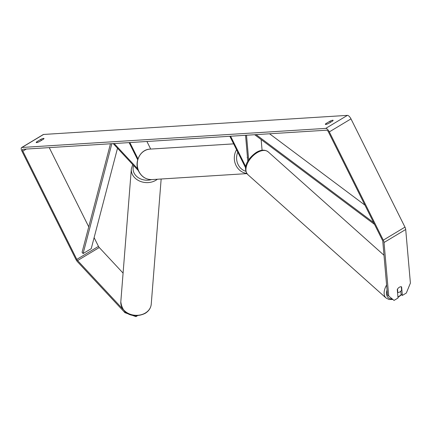 <?xml version="1.0" encoding="UTF-8"?>
<svg xmlns="http://www.w3.org/2000/svg" width="432" height="432" viewBox="0 0 432 432"><rect width="100%" height="100%" fill="white"/><g stroke="black" fill="none" stroke-linecap="round" stroke-linejoin="round"><path stroke-width="0.65" d="M137.673 159.77L129.114 142.603M137.965 158.83L129.854 142.555M150.703 149.078L146.918 141.485M113.2 143.602L138.391 170.651M114.156 143.543L137.754 168.88M245.63 167.827A4.115 1.604 59 0 1 245.203 167.054L229.856 136.274M261.144 139.547L262.078 150.26M245.786 166.703L230.591 136.226M247.482 157.405L247.331 157.097A3.429 3.1 -93.6 0 1 247.428 156.784A3.429 3.1 86.4 0 0 247.234 157.604L247.558 158.258M246.51 135.227L248.665 159.872M245.549 135.292L247.822 161.266M399.773 291.983A3.429 1.971 -48.2 0 1 397.818 292.448L397.521 289.057A3.429 1.971 -48.2 0 1 399.357 287.242A3.429 1.971 -48.2 0 1 401.312 286.783L401.609 290.169A3.429 1.971 -48.2 0 1 399.773 291.983M397.51 292.167L397.818 292.448M328.563 123.455A3.429 0.626 153.5 0 1 325.712 124.454A3.429 0.626 153.5 0 1 325.35 124.357A3.429 0.626 153.5 0 1 325.917 123.617L329.902 121.225A3.429 0.626 153.5 0 1 333.115 120.323A3.429 0.626 153.5 0 1 332.548 121.057L328.563 123.455M36.58 142.614A3.429 0.626 -26.5 0 0 39.431 141.615L43.416 139.217A3.429 0.626 -26.5 0 0 43.983 138.483A3.429 0.626 -26.5 0 0 40.77 139.385L36.785 141.782A3.429 0.626 -26.5 0 0 36.218 142.517A3.429 0.626 -26.5 0 0 36.58 142.614M123.169 309.479L77.593 260.545A2.057 0.799 59 0 1 76.804 259.394L22.837 151.146A2.057 0.799 59 0 1 22.658 149.326A2.057 0.799 59 0 1 22.815 149.278L326.651 130.194A2.057 0.799 59 0 1 328.439 131.949L382.412 240.197A2.057 0.799 59 0 1 382.784 241.375L387.472 294.997L394.043 300.418L398.023 298.031L397.273 289.494A3.429 1.971 -48.2 0 1 401.609 286.891L402.354 295.429L406.328 293.036L410.4 283.106L405.707 229.484L384.037 242.498L388.73 296.12M136.004 315.652L135.923 316.629L124.94 312.687L77.495 261.749A4.115 1.604 59 0 1 75.924 259.448L21.956 151.2A4.115 1.604 59 0 1 21.6 147.56A4.115 1.604 59 0 1 21.913 147.469L325.75 128.385A4.115 1.604 59 0 1 329.319 131.895L383.292 240.143A4.115 1.604 59 0 1 384.037 242.498M21.6 147.56L43.27 134.546A4.115 1.604 59 0 1 43.583 134.455L347.42 115.371A4.115 1.604 59 0 1 350.989 118.881L404.962 227.129A4.115 1.604 59 0 1 405.707 229.484M400.82 291.152L401.096 294.305L402.354 295.429M137.603 315.619L135.923 316.629M123.082 273.105L99.263 247.531A2.057 0.799 59 0 1 98.474 246.38L94.117 237.638M88.738 226.843L49.237 147.62M124.94 312.687L125.032 311.494M41.315 140.481L40.77 139.385M37.147 142.511L36.785 141.782M330.448 122.321L329.902 121.225M326.279 124.351L325.917 123.617M117.509 148.23L91.228 248.681L83.101 253.562L82.075 252.31L110.473 143.775M83.101 253.562L111.85 143.689M373.642 222.61L256.063 134.627M364.921 205.124L269.573 133.78M374.528 224.392L254.686 134.714M386.602 285.007A15.266 8.77 131.8 0 0 386.051 298.01L389.005 299.5L392.893 299.484M401.323 294.505A13.549 7.787 -48.2 0 1 398.083 296.924A13.549 7.787 -48.2 0 1 397.931 297.011M392.18 298.912A13.549 7.787 -48.2 0 1 387.034 289.996M268.186 151.859C264.87 149.456 260.912 149.639 256.316 152.41C248.805 157.486 241.747 167.438 247.855 174.631A15.266 8.77 -48.2 0 1 257.094 152.696A15.266 8.77 -48.2 0 1 268.186 151.859L383.999 255.253M347.42 115.371L325.75 128.385M43.583 134.455L21.913 147.469M26.309 149.062L22.837 151.146M98.474 246.38L76.804 259.394M99.263 247.531L77.593 260.545M350.989 118.881L329.319 131.895M404.962 227.129L383.292 240.143M145.368 312.989A15.266 12.344 4.5 0 0 151.243 304.171C150.833 308.038 148.813 311.089 145.201 313.335C137.117 317.423 122.747 317.369 120.814 301.757A15.266 12.344 4.5 0 0 128.882 313.686A15.266 12.344 4.5 0 0 145.368 312.989M157.372 179.242A15.266 12.344 -175.5 0 1 155.882 180.274A15.266 12.344 -175.5 0 1 139.396 180.97A15.266 12.344 -175.5 0 1 131.328 169.042L120.814 301.757M133.704 165.618A13.549 10.957 4.5 0 0 137.381 177.007A13.549 10.957 4.5 0 0 151.519 179.604M138.98 171.585A15.266 13.781 86.4 0 0 151.988 179.582C146.167 179.669 141.766 176.985 138.802 171.536C133.753 162.367 140.179 149.315 150.077 149.116A15.266 13.781 86.4 0 0 138.98 171.585M246.807 173.421A15.266 13.781 -93.6 0 1 236.045 165.488A15.266 13.781 -93.6 0 1 236.563 149.726M237.794 152.194A13.549 12.236 86.4 0 0 238.135 164.63A13.549 12.236 86.4 0 0 245.867 171.304M247.855 174.631L386.051 298.01M397.969 297.427L401.56 294.716M161.158 179.005L151.243 304.171M132.716 164.554L131.328 169.042M246.942 173.615L151.988 179.582M233.642 143.867L150.077 149.116"/></g></svg>
